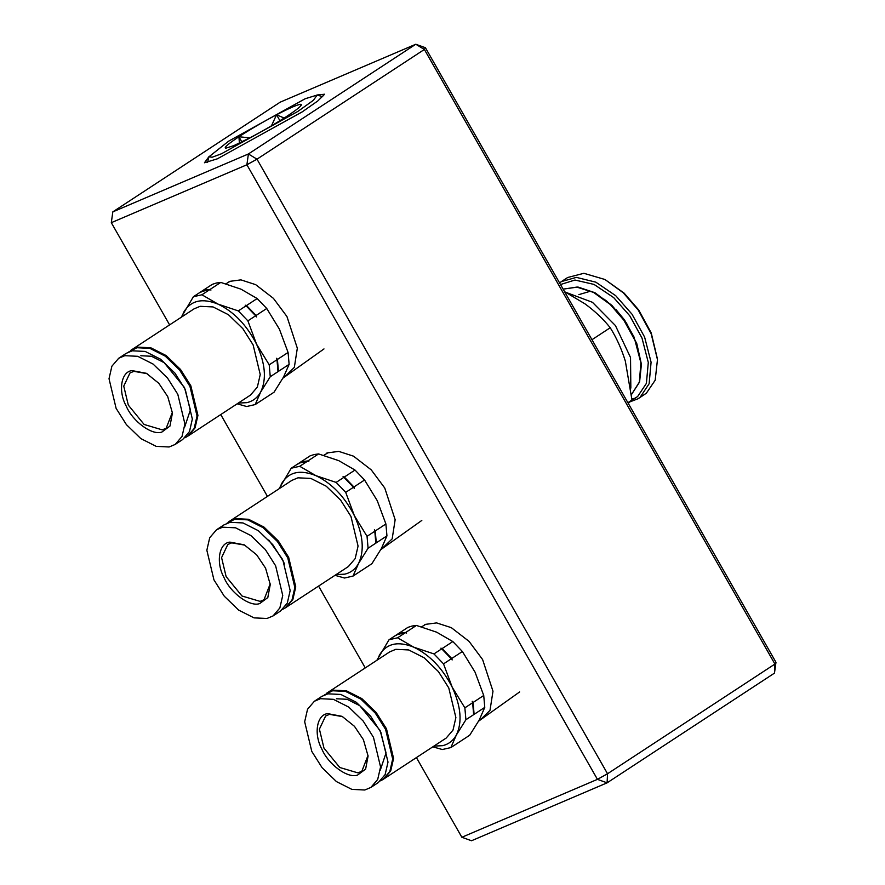 <?xml version="1.0" encoding="UTF-8"?>
<svg xmlns="http://www.w3.org/2000/svg" width="885" height="885" viewBox="0 0 885 885"><rect width="100%" height="100%" fill="white"/><g stroke="black" fill="none" stroke-linecap="round" stroke-linejoin="round"><path stroke-width="1.33" d="M316.974 95.005L324.629 94.219L317.837 100.923L302.294 111.831L217.378 158.813L204.446 162.774L209.026 156.579M326.963 452.954L338.745 451.383L353.502 456.162L371.246 469.869L384.765 488.033L395.152 519.716L392.166 538.876L381.302 549.275M425.431 47.735L424.369 49.46L415.773 44.25L280.191 102.162L112.815 211.88L248.397 153.968L415.773 44.25L425.431 47.735L775.979 662.323L774.917 664.049L424.369 49.46L256.993 159.178L607.541 773.755L774.917 664.049L774.475 673.12L607.099 782.838L471.517 840.75L461.859 837.265L597.441 779.353L246.893 164.765L111.311 222.677L169.61 324.883M424.789 624.467L436.57 622.896L451.328 627.664L469.072 641.382L482.602 659.546L492.989 691.229L489.991 710.389L479.615 720.589M229.126 281.441L240.919 279.87L255.665 284.649L273.421 298.356L286.939 316.52L297.327 348.203L294.34 367.363L283.963 377.563M220.752 414.567L267.436 496.397M318.589 586.08L365.262 667.909M416.415 757.582L461.859 837.265M111.311 222.677L112.815 211.88M248.397 153.968L246.893 164.765L256.993 159.178L248.397 153.968M607.541 773.755L597.441 779.353L607.099 782.838L607.541 773.755M775.979 662.323L774.475 673.12M233.883 145.605L249.99 137.772C263.675 130.56 276.209 123.225 287.625 115.802C298.378 108.656 302.814 104.817 300.911 104.297C297.991 104.375 289.871 107.87 276.551 114.773C262.878 121.997 250.333 129.321 238.917 136.755C228.164 143.901 223.739 147.74 225.642 148.249L233.883 145.605M221.427 153.791L297.946 111.366L313.445 100.259L317.173 95.049L305.126 98.766L228.607 141.191L208.96 156.778L212.123 157.231L221.427 153.791M301.442 104.718L300.911 104.297L301.055 105.547M271.463 125.814L276.551 114.773L284.151 118.048M300.657 106.023L300.911 104.297M239.415 143.093L238.917 136.755L249.858 137.85M279.937 120.703L276.551 114.773M241.859 141.91L238.917 136.755M559.574 282.923L561.411 281.596L576.367 277.381L595.804 282.16L615.717 295.69L632.023 314.208L644.601 337.063L651.083 362.219L649.136 383.747L640.098 397.31L638.173 398.704L646.349 393.217L655.188 380.207L657.466 359.631L651.161 333.745L638.273 310.104L623.272 292.791L604.931 279.494L624.124 293.134L638.704 309.971L651.227 332.937L657.4 358.856M604.931 279.494L583.879 273.299L567.661 277.503L561.411 281.596M631.967 399.943L637.609 396.569L646.393 383.393L648.296 362.474L641.99 338.037L629.777 315.812L613.67 297.592L594.023 284.417L574.973 280.036L560.581 284.516M566.135 292.437L592.441 302.294L615.429 325.569L630.529 357.485L630.839 388.106M603.88 299.075L607.309 301.608M615.805 309.341L624.567 320.016L634.423 337.76M564.541 291.63L584.941 303.82C594.897 311.1 603.327 319.076 610.23 327.738C616.502 337.76 621.535 348.889 625.341 361.113L631.978 400.042L627.908 402.708M631.978 400.042L628.273 403.35M610.23 327.738L591.965 339.707M578.878 294.628L588.945 291.652M638.173 398.704L628.184 402.531M631.879 398.737L635.164 398.305M357.529 775.083C347.927 778.8 328.302 764.496 321.852 749.086C313.555 734.096 316.764 714.593 327.704 713.631L342.075 716.341L354.465 726.319L363.381 739.617L368.083 756.033L365.627 769.098L357.529 775.083M342.65 716.651L329.53 714.361L325.625 715.998L319.408 729.129L323.965 748.124L339.796 767.505L357.938 772.882L361.843 771.244L368.027 755.381M320.47 698.696L333.38 699.316L348.767 707.104L363.149 721.01L373.47 737.327L380.561 766.952L377.696 779.464L370.859 787.44L364.775 790.006L351.865 789.387L336.466 781.61L322.096 767.693L311.774 751.387L304.672 721.751L307.549 709.239L314.374 701.263L320.47 698.696M314.374 701.263L321.819 696.384L327.904 693.829L340.813 694.437L356.201 702.225L370.583 716.142L380.904 732.448L388.006 762.085L385.13 774.596L378.304 782.572L370.859 787.44M442.179 648.539L440.874 648.207L441.726 648.838L433.971 653.915L413.76 647.178L397.575 637.797L405.33 632.709L406.635 633.052L405.772 632.421L401.336 633.029L397.254 634.368L407.908 627.376L411.99 626.049L416.426 625.441L436.637 632.178L452.832 641.559L442.179 648.539L451.737 658.495L462.39 651.515L475.068 672.18L483.73 695.488L473.077 702.469L474.117 714.361L484.77 707.38L479.25 719.992L469.703 735.225L450.852 747.593L456.372 734.981C462.401 722.337 461.008 706.396 452.191 687.18C442.456 668.164 429.645 654.834 413.76 647.178C397.996 640.817 386.579 643.417 379.51 654.977L377.441 659.922M432.82 746.829L442.323 749.529L450.852 747.593M433.927 746.11L442.544 745.679C448.629 744.241 453.242 740.679 456.372 734.981L465.908 719.737L474.117 714.361M397.254 634.368L396.58 635.341M333.479 690.167L346.389 690.787L361.788 698.564L376.158 712.48L386.479 728.786L393.582 758.423L390.705 770.935L383.88 778.911L390.705 770.935L393.582 758.423L386.479 728.786L376.158 712.48L361.788 698.564L346.389 690.787L333.479 690.167L327.395 692.734L333.479 690.167M326.499 693.32L389.699 651.891L395.783 649.325L408.693 649.944L424.092 657.732L438.462 671.638L448.784 687.955L455.886 717.58L453.009 730.092L446.184 738.068L382.984 779.497L389.82 771.521L392.686 759.009L385.594 729.373L375.273 713.067L360.892 699.15L345.504 691.373L332.594 690.754L324.275 695.035M473.077 702.469L472.214 701.307L472.623 702.756L464.868 707.845L452.191 687.18L443.529 663.872L451.295 658.783L452.147 659.944L451.737 658.495M473.663 714.66L472.623 702.756M465.908 719.737L464.868 707.845M451.295 658.783L441.726 648.838M443.529 663.872L433.971 653.915M405.33 632.709L396.812 634.656L389.046 639.744L376.833 660.321M397.575 637.797L389.046 639.744M483.73 695.488L484.77 707.38M452.832 641.559L462.39 651.515M405.772 632.421L416.426 625.441M380.528 780.847L382.984 779.497M380.318 770.072L386.048 752.936L380.174 730.612L359.808 705.699L347.119 699.283L336.477 698.774M259.703 603.57C250.101 607.287 230.476 592.994 224.027 577.573C215.719 562.583 218.938 543.08 229.879 542.118L244.238 544.828L256.639 554.806L265.555 568.115L270.257 584.52L267.801 597.585L259.703 603.57M244.824 545.138L231.704 542.848L227.799 544.485L221.582 557.627L226.129 576.622L241.97 595.992L260.101 601.38L264.007 599.731L270.202 583.868M222.633 527.194L235.543 527.803L250.942 535.591L265.312 549.508L275.633 565.814L282.735 595.45L279.859 607.962L273.034 615.938L266.938 618.493L254.039 617.874L238.64 610.097L224.259 596.18L213.949 579.874L206.847 550.238L209.712 537.726L216.548 529.75L222.633 527.194M216.548 529.75L223.982 524.882L230.078 522.316L242.988 522.935L258.376 530.712L272.757 544.629L283.078 560.935L290.169 590.572L287.304 603.083L280.479 611.059L273.034 615.938M344.342 477.037L343.037 476.705L343.9 477.325L336.145 482.413L315.934 475.665L299.738 466.284L307.504 461.207L308.81 461.539L307.947 460.908L303.511 461.516L299.429 462.855L310.082 455.863L314.164 454.536L318.6 453.928L338.811 460.676L355.007 470.046L344.342 477.037L353.911 486.982L364.565 480.002L377.242 500.667L385.904 523.975L375.251 530.956L376.291 542.848L386.944 535.867L381.424 548.479L371.877 563.723L353.026 576.08L358.547 563.468C364.576 550.824 363.182 534.883 354.365 515.667C344.63 496.651 331.82 483.321 315.934 475.665C300.17 469.304 288.753 471.904 281.684 483.476L279.616 488.42M334.995 575.316L344.497 578.027L353.026 576.08M336.101 574.597L344.708 574.166C350.803 572.728 355.416 569.166 358.547 563.468L368.083 548.224L376.291 542.848M299.429 462.855L298.754 463.828M235.653 518.654L248.563 519.274L263.951 527.062L278.332 540.967L288.654 557.284L295.756 586.91L292.88 599.422L286.054 607.398L292.88 599.422L295.756 586.91L288.654 557.284L278.332 540.967L263.951 527.062L248.563 519.274L235.653 518.654L229.569 521.221L235.653 518.654M228.673 521.807L291.873 480.378L297.957 477.823L310.867 478.431L326.255 486.219L340.637 500.136L350.958 516.442L358.06 546.078L355.184 558.59L348.358 566.566L285.158 607.984L291.995 600.008L294.86 587.496L287.758 557.86L277.447 541.554L263.066 527.637L247.667 519.86L234.768 519.241L226.449 523.522M375.251 530.956L374.388 529.794L374.798 531.254L367.043 536.332L354.365 515.667L345.703 492.359L353.458 487.281L354.321 488.443L353.911 486.982M375.837 543.147L374.798 531.254M368.083 548.224L367.043 536.332M353.458 487.281L343.9 477.325M345.703 492.359L336.145 482.413M307.504 461.207L298.975 463.143L291.22 468.231L279.007 488.808M299.738 466.284L291.22 468.231M385.904 523.975L386.944 535.867M355.007 470.046L364.565 480.002M307.947 460.908L318.6 453.928M282.691 609.334L285.158 607.984M284.494 564.022L282.348 559.099L268.719 539.95M161.878 432.057C152.264 435.774 132.65 421.481 126.201 406.06C117.893 391.07 121.112 371.567 132.053 370.605L146.412 373.315L158.802 383.293L167.73 396.602L172.431 413.007L169.975 426.072L161.878 432.057M146.987 373.636L133.878 371.335L129.973 372.983L123.756 386.114L128.303 405.109L144.133 424.479L162.276 429.867L166.181 428.218L172.376 412.355M124.807 355.681L137.717 356.301L153.105 364.078L167.486 377.995L177.808 394.301L184.91 423.937L182.033 436.449L175.208 444.425L169.112 446.98L156.202 446.372L140.815 438.584L126.433 424.678L116.112 408.361L109.021 378.725L111.886 366.213L118.723 358.248L124.807 355.681M118.723 358.248L126.157 353.369L132.252 350.803L145.162 351.422L160.55 359.199L174.931 373.116L185.253 389.422L192.344 419.059L189.478 431.57L182.642 439.546L175.208 444.425M246.517 305.524L245.211 305.192L246.074 305.812L238.319 310.901L218.108 304.152L201.913 294.782L209.668 289.694L210.973 290.026L210.121 289.395L205.685 290.014L201.592 291.342L212.256 284.362L216.338 283.023L220.774 282.415L240.986 289.163L257.17 298.544L246.517 305.524L256.086 315.469L266.739 308.489L279.417 329.165L288.079 352.462L277.414 359.443L278.454 371.346L289.118 364.354L283.587 376.966L274.051 392.21L255.19 404.567L260.71 391.966C266.739 379.311 265.356 363.381 256.539 344.154C246.793 325.138 233.983 311.808 218.108 304.152C202.344 297.791 190.917 300.391 183.859 311.962L181.779 316.907M237.158 403.814L246.672 406.514L255.19 404.567M238.275 403.084L246.882 402.653C252.977 401.215 257.579 397.653 260.71 391.966L270.257 376.722L278.454 371.346M201.592 291.342L200.928 292.315M137.828 347.141L150.738 347.761L166.126 355.549L180.507 369.454L190.828 385.772L197.93 415.397L195.054 427.909L188.228 435.885L195.054 427.909L197.93 415.397L190.828 385.772L180.507 369.454L166.126 355.549L150.738 347.761L137.828 347.141L131.732 349.708L137.828 347.141M130.847 350.294L194.036 308.876L200.132 306.31L213.042 306.929L228.43 314.706L242.811 328.623L253.132 344.929L260.234 374.565L257.358 387.077L250.532 395.053L187.332 436.471L194.158 428.495L197.034 415.983L189.932 386.358L179.611 370.041L165.241 356.135L149.842 348.347L136.932 347.728L128.624 352.02M277.414 359.443L276.562 358.292L276.972 359.741L269.217 364.819L256.539 344.154L247.877 320.857L255.632 315.768L256.495 316.93L256.086 315.469M278.012 371.634L276.972 359.741M270.257 376.722L269.217 364.819M255.632 315.768L246.074 305.812M247.877 320.857L238.319 310.901M209.668 289.694L201.149 291.63L193.395 296.718L181.182 317.306M201.913 294.782L193.395 296.718M288.079 352.462L289.118 364.354M257.17 298.544L266.739 308.489M210.121 289.395L220.774 282.415M184.865 437.821L187.332 436.471M184.666 427.057L190.386 409.91L184.511 387.586L164.156 362.673L151.468 356.257L140.826 355.748M631.525 394.489L639.357 382.11L640.884 362.795L634.987 340.404L623.781 320.093L610.152 304.396L593.503 292.393L576.777 287.094L563.125 289.141L577.938 287.028L594.952 292.725L611.911 305.369L626.525 323.18L636.835 343.756L641.415 364.288L639.589 381.999L631.525 394.5M317.173 95.049L322.737 96.742M208.96 156.778L207.577 162.42M657.345 358.093L657.466 359.631M519.639 691.937L478.597 721.164M425.254 624.633L421.603 626.823M421.813 520.435L380.771 549.651M327.428 453.12L323.777 455.31M323.987 348.922L282.946 378.138M229.591 281.607L225.952 283.808"/></g></svg>
